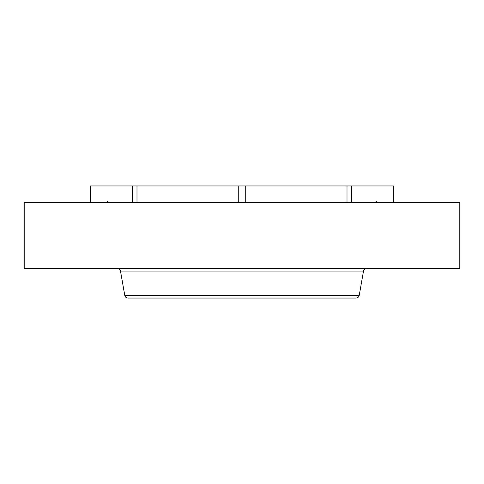 <?xml version="1.0" encoding="UTF-8"?>
<svg xmlns="http://www.w3.org/2000/svg" width="484" height="484" viewBox="0 0 484 484"><rect width="100%" height="100%" fill="white"/><g stroke="black" fill="none" stroke-linecap="round" stroke-linejoin="round"><path stroke-width="0.73" d="M351.614 202.481L351.614 185.953L393.764 185.953L393.764 202.481M90.236 202.481L90.236 185.953L351.614 185.953M132.386 202.481L132.386 185.953M238.745 202.481L238.745 185.953M136.99 202.481L136.99 185.953M245.255 202.481L245.255 185.953M347.01 202.481L347.01 185.953M24.2 202.481L459.8 202.481L459.8 268.481L24.2 268.481L24.2 202.481M359.219 295.428L124.781 295.428C125.193 297.055 126.233 297.926 127.903 298.047L356.097 298.047C357.767 297.926 358.807 297.055 359.219 295.428L363.508 271.094C363.914 269.473 364.954 268.602 366.624 268.481M159.29 298.047L336.247 298.047M124.781 295.428L120.492 271.094L363.508 271.094M120.492 271.094C120.086 269.473 119.046 268.602 117.376 268.481M376.491 201.483L374.985 202.481M107.508 201.483L109.015 202.481"/></g></svg>
